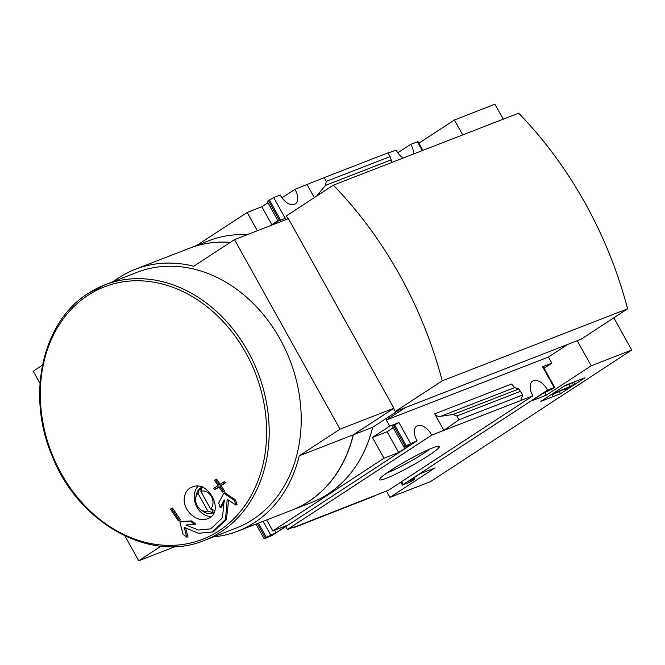 <?xml version="1.0" encoding="UTF-8"?>
<svg xmlns="http://www.w3.org/2000/svg" width="665" height="665" viewBox="0 0 665 665"><rect width="100%" height="100%" fill="white"/><g stroke="black" fill="none" stroke-linecap="round" stroke-linejoin="round"><path stroke-width="1" d="M401.544 481.709A13.358 7.756 -123.2 0 1 403.239 484.486L408.476 482.807L412.807 480.496L414.902 478.908L408.817 481.152L420.322 473.63L434.993 467.927L389.956 497.387L386.415 491.028M389.956 497.387L430.496 481.635L631.75 350.023L591.202 365.775L546.164 395.234L531.485 400.929L542.989 393.414L553.679 388.368L554.818 387.412L554.144 387.554L547.569 390.106L403.239 484.486M285.701 526.713A13.358 7.756 -123.2 0 1 287.396 529.49L294.13 526.88M272.193 535.4L417.071 440.804L406.174 445.675L404.071 447.262L410.155 445.018L398.651 452.541L383.979 458.235L272.808 530.936L287.488 525.234L275.983 532.756L265.293 537.802L264.155 538.758L264.828 538.617L272.193 535.4M294.296 527.17L388.593 490.18L532.914 395.8L431.726 435.11L287.396 529.49M402.416 485.167L400.771 482.216M386.182 478.326A34.206 3.4 -29.1 0 1 379.582 479.34A34.206 3.4 -29.1 0 1 407.836 460.113A34.206 3.4 -29.1 0 1 439.058 446.232A34.206 3.4 -29.1 0 1 421.602 459.972A34.206 3.4 -29.1 0 1 386.182 478.326M316.415 196.233L325.534 185.36L326.257 181.379L324.179 177.638L294.919 189.317L281.968 197.788M403.198 158.029A13.358 7.756 56.8 0 1 396.107 150.007L388.202 153.075M422.89 150.373L418.019 141.62L410.762 144.313L397.811 152.784M503.247 119.16L494.943 104.23L454.394 119.983L418.9 143.199M413.539 154.014A13.358 7.756 56.8 0 0 410.762 144.313M565.267 385.392L540.828 401.377L560.52 393.722L584.959 377.745L565.267 385.392M547.569 390.106A13.358 7.756 56.8 0 0 532.59 381.161A13.358 7.756 56.8 0 0 532.914 395.8M267.97 202.742L261.844 206.749L247.172 212.443L196.765 245.41M294.919 189.317A13.358 7.756 56.8 0 1 295.243 203.956A13.358 7.756 56.8 0 1 280.264 195.011L273.689 197.563L267.264 201.47L278.194 221.096M431.726 435.11A13.358 7.756 56.8 0 0 416.747 426.165A13.358 7.756 56.8 0 0 417.071 440.804M291.869 510.146A137.913 111.437 -111.2 0 0 291.952 510.121A137.913 111.437 -111.2 0 0 353.331 434.794L393.58 408.468L395.284 411.527L581.11 339.208L627.594 308.818L442.242 380.821A368.842 298.053 -111.2 0 0 333.34 185.161L286.382 215.876L288.028 218.827M577.253 340.713L591.202 365.775M631.75 350.023L613.82 317.82M454.394 119.983L462.707 134.912M405.168 407.687L386.257 420.056L389.657 426.165L372.408 437.445L383.979 458.235M291.952 510.121L311.253 502.615A137.913 111.437 68.8 0 0 372.641 427.296L398.884 410.13M272.808 530.936L266.69 519.93M410.496 443.356L398.925 422.566L394.603 424.885L392.5 426.473L404.071 447.262M398.925 422.566L389.657 426.165M372.408 437.445L387.08 431.751L393.206 427.745M434.711 413.871L443.896 430.38L458.941 419.765L456.863 416.016L453.073 414.503L440.77 416.298L514.702 387.57L511.551 384.021L434.711 413.871C435.924 415.8 437.944 416.606 440.77 416.298M514.702 387.57L518.775 388.983L522.823 394.944L520.745 400.529M544.136 368.202L551.842 363.165L542.574 366.764L543.247 366.623L554.818 387.412M293.797 527.004L294.105 527.553L298.228 525.641M375.077 495.782L294.105 527.553M273.689 197.563L285.26 218.353L275.992 221.952L276.707 223.224M275.992 221.952L270.173 225.759M257.355 230.738L247.172 212.443M230.306 242.368A137.913 111.437 -111.2 0 0 189.425 248.261L208.727 240.763A137.913 111.437 68.8 0 1 247.147 234.703M324.179 177.638L388.061 152.817L391.236 159.841L391.303 162.651M314.329 197.596L307.097 184.587M186.799 537.22A702.955 399.441 -92.5 0 1 184.197 527.32L198.453 533.28L212.443 531.975L225.518 519.373L227.222 499.191A702.955 340.43 28.2 0 0 235.9 505.117A699.098 405.201 -98.6 0 1 234.396 500.454A703.046 340.472 -151.8 0 1 223.806 493.164A694.46 232.933 129.5 0 0 218.694 503.048A700.852 406.215 81.4 0 0 220.198 507.711A693.894 232.742 -50.5 0 1 224.221 499.872L222.467 517.727L210.805 528.841L198.469 530.055L185.843 524.968A693.894 107.821 -8.8 0 0 194.513 524.51A700.852 358.601 -146.5 0 1 190.697 521.36A694.46 107.905 171.2 0 1 179.833 521.917A703.046 399.49 87.5 0 0 182.983 534.07A699.098 357.704 33.5 0 0 186.799 537.22L187.962 536.771A702.955 399.441 -92.5 0 1 185.734 528.334M179.833 521.917L180.996 521.468A694.46 107.905 171.2 0 0 191.853 520.911A700.852 358.601 -146.5 0 0 195.668 524.053L194.513 524.51M228.66 500.18L226.416 519.481L213.606 531.535L212.443 531.992M235.9 505.117L237.056 504.669A699.098 405.201 -98.6 0 1 235.56 499.997A703.046 340.472 -151.8 0 1 224.961 492.715L223.806 493.164M234.396 500.454L235.56 499.997M220.198 507.711L221.354 507.262A693.894 232.742 -50.5 0 1 224.454 501.202M190.697 521.36L191.853 520.911M171.429 508.492A697.261 69.251 150.9 0 0 170.506 509.107A702.448 407.886 56.8 0 0 178.403 520.911L179.558 520.462A695.274 69.052 -29.1 0 1 180.481 519.847A702.514 407.919 -123.2 0 1 172.584 508.043L171.429 508.492A702.514 407.919 -123.2 0 0 179.326 520.296L180.481 519.847M178.403 520.911A695.274 69.052 -29.1 0 1 179.326 520.296M214.421 489.664A696.205 69.143 -29.1 0 1 218.876 486.788A702.514 407.919 56.8 0 0 222.451 492.092A695.274 69.052 -29.1 0 1 223.448 491.452A702.448 407.886 -123.2 0 1 219.874 486.148A696.205 69.143 -29.1 0 1 224.363 483.264A702.124 407.695 -123.2 0 1 223.573 482.083A696.405 69.168 150.9 0 0 219.084 484.968A702.448 407.886 -123.2 0 1 215.543 479.648A697.261 69.251 150.9 0 0 214.554 480.288A702.514 407.919 56.8 0 0 218.087 485.608A696.405 69.168 150.9 0 0 213.631 488.484A702.772 408.069 56.8 0 0 214.421 489.664L215.576 489.216A696.205 69.143 -29.1 0 1 219.018 486.996M222.451 492.092L223.606 491.643A695.274 69.052 -29.1 0 1 224.604 491.003A702.448 407.886 -123.2 0 1 221.029 485.699A696.205 69.143 -29.1 0 1 225.526 482.807A702.124 407.695 -123.2 0 1 224.737 481.626L223.573 482.083M223.448 491.452L224.604 491.003M219.874 486.148L221.029 485.699M224.363 483.264L225.526 482.807M220.098 484.311A702.448 407.886 -123.2 0 1 216.707 479.199L215.543 479.648M184.288 498.093C184.762 493.721 186.616 490.413 189.866 488.168L192.027 487.071C208.976 479.399 225.385 512.873 207.538 518.742C197.239 523.388 182.667 510.321 184.288 498.093M201.819 487.146A14.065 11.363 -111.2 0 0 201.362 487.42A14.065 11.363 -111.2 0 0 199.999 488.501L199.616 488.65A14.065 11.363 68.8 0 0 196.283 495.051L195.793 497.636A10.407 8.412 68.8 0 1 197.937 493.231L199.616 488.65M214.055 512.449A14.065 11.363 68.8 0 1 214.03 512.457L212.875 512.906A14.065 11.363 68.8 0 1 202.501 511.061L200.398 509.49A10.407 8.412 68.8 0 1 195.793 497.636M212.875 512.906A14.065 11.363 68.8 0 0 213.074 512.831L213.457 512.682A14.065 11.363 -111.2 0 0 214.08 512.391M213.074 512.831L207.804 510.953A10.407 8.412 68.8 0 1 200.398 509.49M214.762 510.529L210.68 509.074L200.813 491.344L202.493 486.772M200.813 491.344A10.407 8.412 68.8 0 1 211.404 496.514A10.407 8.412 68.8 0 1 210.68 509.074M207.804 510.953L197.937 493.231M372.641 427.296L353.331 434.794M395.284 411.527L442.242 380.821M230.206 242.426A137.913 111.437 -111.2 0 0 189.267 248.319L135.361 269.267A137.913 111.437 -111.2 0 0 113.441 281.511M213.448 536.888A137.913 111.437 -111.2 0 0 237.887 531.119L291.794 510.18A137.913 111.437 -111.2 0 0 353.173 434.852L393.904 408.219L288.411 218.677L234.504 239.616L193.773 266.249A137.913 111.437 -111.2 0 0 135.361 269.267M42.41 365.235L33.25 371.228L40 383.356M124.937 535.957L138.744 560.77L161.063 546.173M175.352 546.547L138.744 560.77M237.887 531.119A137.913 111.437 -111.2 0 0 299.267 455.791L339.998 429.158L234.504 239.616M353.173 434.852L299.267 455.791M393.904 408.219L339.998 429.158M88.237 293.406A137.131 110.814 68.8 0 1 104.945 284.811L136.965 272.367A137.131 110.814 68.8 0 1 289.915 360.064A137.131 110.814 68.8 0 1 236.283 528.018L204.255 540.454A137.131 110.814 68.8 0 0 257.887 372.508A137.131 110.814 68.8 0 0 104.945 284.811L88.104 293.473C42.144 321.968 26.068 395.484 52.203 456.09C78.254 523.122 150.265 563.305 204.255 540.454M429.914 449.025A30.116 2.993 -29.1 0 1 386.988 472.948A30.116 2.993 -29.1 0 1 386.772 473.031M555.84 392.94L559.332 391.585L560.52 393.722M550.637 394.96L551.95 394.453M559.332 391.585L560.595 390.754M554.818 392.857L552.407 395.268L556.497 392.35L568.001 387.878L565.075 389.79L566.547 389.225L574.693 383.896L570.304 386.373L554.818 392.857L554.56 392.392M551.809 394.195L552.407 395.268M556.331 391.236L556.597 391.702M570.37 383.406L569.107 384.237L570.304 386.373M569.107 384.237L564.003 386.215M572.232 382.683L573.222 384.461M573.704 382.117L574.693 383.896M564.726 389.15L565.075 389.79M211.146 516.522A17.581 14.206 68.8 0 1 196.05 505.35A17.581 14.206 68.8 0 1 197.896 486.29M213.457 512.682L211.645 509.423M201.113 490.504L199.999 488.501M386.257 420.056L548.442 357.047L551.842 363.165M398.651 452.541L387.08 431.751M546.164 395.234L544.768 392.724M567.345 344.686L548.442 357.047M275.983 532.756L274.587 530.246M271.827 224.679L261.844 206.749M458.941 419.765L522.823 394.944M627.594 308.818A368.842 298.053 -111.2 0 0 518.692 113.158L333.34 185.161M245.742 352.733A135.427 109.434 68.8 0 1 219.001 530.82A135.427 109.434 68.8 0 1 61.188 473.422A135.427 109.434 68.8 0 1 87.93 295.327A135.427 109.434 68.8 0 1 245.742 352.733M554.144 387.554L542.574 366.764M406.174 445.675L394.603 424.885M405.209 446.298L393.638 425.509M270.58 534.851L263.057 521.343M266.249 537.17L258.444 523.139M265.293 537.802L257.363 523.555M414.228 479.049L413.638 477.994M422.267 150.614L417.337 141.761M279.566 220.564L268.411 200.506M280.647 220.148L269.367 199.882M326.257 181.379L390.147 156.566M325.534 185.36L391.236 159.841M317.446 194.729L320.588 193.507M453.073 414.503L518.775 388.983M456.863 416.016L520.745 391.203M264.155 538.758L255.992 524.087M414.902 478.908L414.195 477.636"/></g></svg>
